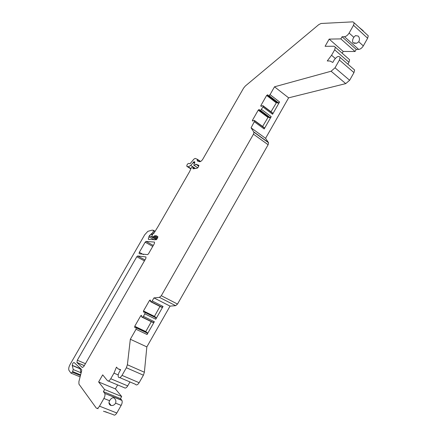 <?xml version="1.0" encoding="UTF-8"?>
<svg xmlns="http://www.w3.org/2000/svg" width="437" height="437" viewBox="0 0 437 437"><rect width="100%" height="100%" fill="white"/><g stroke="black" fill="none" stroke-linecap="round" stroke-linejoin="round"><path stroke-width="0.66" d="M109.578 400.734C108.534 402.854 108.895 404.394 110.654 405.361L111.124 405.503C112.997 405.738 114.494 404.952 115.608 403.16C116.291 400.827 115.636 399.047 113.647 397.812L113.15 397.697C111.883 397.878 110.692 398.894 109.578 400.734L103.913 398.457L99.516 406.17C98.199 408.224 97.096 408.819 96.2 407.967L78.928 384.107L78.911 381.583L81.664 370.8L81.659 369.587L74.132 362.53C73.034 362.639 72.411 363.633 72.252 365.518L73.241 369.538L80.965 372.75L79.933 367.938M117.679 384.931L115.412 388.908L121.672 396.523L120.486 398.604L121.918 400.407C122.447 401.712 122.196 403.373 121.158 405.389L116.837 412.992L99.516 406.17M108.119 412.79L113.489 414.729C114.423 415.592 115.537 415.013 116.837 412.992M97.2 408.355L98.128 408.721M91.612 401.63L94.234 405.252M105.191 411.643L108.431 412.91L103.482 411.233M104.618 393.218L103.4 391.645L120.486 398.604M344.482 36.697L342.067 36.757L340.86 38.893L329.17 39.106L325.09 46.289L334.158 46.251L335.348 47.245L334.666 49.802L331.568 55.264L327.258 60.945L330.006 61.016L332.792 62.458L334.245 59.902C336.889 56.395 338.844 55.565 340.106 57.405L339.418 60.022L335.015 67.801L331.109 71.236L274.512 86.805L270.05 94.627L268.433 95.829L267.876 95.61L267.859 94.873L266.641 95.435L260.873 105.535L260.889 106.251L261.321 106.311L262.845 105.607L263.2 106.087L262.97 107.021L260.567 110.408L259.447 110.386L259.436 109.616L259.004 109.55L258.229 110.157L252.444 120.284L252.455 121.016L254.389 120.415L254.727 120.907L251.084 127.828L253.952 132.22L253.476 134.192L161.308 295.723L159.439 297.368L153.95 297.903L152.202 300.967L151.257 301.781L150.443 301.563L150.497 300.29L150.17 300.028L149.481 300.476L143.483 310.969L143.707 312.176L144.953 311.887L144.844 313.848L143.407 316.355L142.473 317.153L141.686 316.929L141.43 315.334L140.741 315.765L134.733 326.286L134.935 327.531L136.153 327.253L136.033 329.279L130.33 339.254L127.385 364.769L126.369 367.752L122.021 375.383C120.508 377.677 119.296 378.229 118.383 377.027C117.914 375.744 118.192 374.127 119.214 372.177L120.645 369.664L117.952 368.795L116.477 367.118L113.964 373.132L110.758 378.748C109.463 380.78 108.354 381.414 107.431 380.649L102.695 374.859L98.636 381.96L104.607 389.531L103.4 391.645M367.156 34.785L368.276 35.812L367.643 38.238L353.517 25.297L354.183 22.855L352.899 21.85L321.058 23.483L318.813 24.587L245.348 85.991L243.611 88.088L202.883 159.052C201.692 160.92 200.556 161.799 199.474 161.685L197.671 161.122M73.241 369.538L72.384 372.226L70.947 373.105L68.959 370.347C68.418 368.888 68.8 366.916 70.111 364.431L144.696 234.789L147.837 231.353L152.213 230.108L153.534 230.386L152.874 232.506L149.378 235.701L148.269 239.061L148.651 239.416L156.129 239.755L157.025 238.946L157.894 236.707L156.375 235.734L154.643 235.751L153.19 236.761L151.666 236.772L152.693 234.074L153.797 233.434L157.877 226.814L189.691 171.441L190.794 168.911C191.608 167.191 192.356 166.617 193.039 167.18L192.919 168.644L193.476 168.764L196.95 168.283L198.081 167.415L198.928 165.344L195.71 164.17C194.847 165.421 194.203 165.76 193.777 165.186L194.875 162.018L194.006 161.674L190.745 165.426L188.238 166.847L186.768 166.169C186.894 164.651 187.56 163.722 188.768 163.383L190.002 163.788L193.902 159.134L195.164 158.407L197.289 159.265L197.278 160.865M139.059 253.542L139.321 252.34L145.15 242.202L146.018 241.41L154.507 242.087L154.436 243.458L148.482 253.826L147.591 254.624L139.589 253.826M76.967 362.557L77.3 360.225L136.781 256.754L137.65 255.973L145.974 256.951L145.882 258.354L83.784 366.55L82.342 367.517L76.967 362.557L84.297 365.654M358.826 27.121L363.24 30.798M358.684 49.414L356.242 49.419L355.057 51.517L343.22 51.446L342.198 53.243M334.666 49.802L348.972 62.278L349.616 59.738L348.447 58.716M348.972 62.278L347.896 64.179M339.418 60.022L353.965 72.613L354.615 70.013L353.353 68.915M353.965 72.613L349.638 80.277L345.743 83.614L288.617 97.839L265.57 138.321L268.564 142.773L268.121 144.734L177.515 304.065L175.641 305.676L170.059 306.113L146.843 346.902L144.379 372.237L143.407 375.192L139.135 382.708C137.639 384.97 136.415 385.5 135.459 384.292L119.765 377.612M129.964 381.954L127.719 385.893C126.44 387.892 125.321 388.504 124.365 387.734L108.267 380.998M151.819 233.811L152.617 234.265M144.844 313.848L155.769 319.223L156.047 317.879L155.348 317.071M155.769 319.223L163.045 306.457L162.105 307.255L161.324 307.118M159.991 306.446L154.337 316.519M142.473 317.153L153.42 322.49L154.354 321.703L147.061 334.507L147.351 333.141L147.154 332.491L146.624 332.311M153.42 322.49L152.677 322.359M151.3 321.687L145.674 331.787M262.97 107.021L272.568 114.259L272.792 113.325L272.327 112.762M272.568 114.259L279.571 101.968L278.544 102.941L277.386 102.919L268.22 95.872M276.637 102.345L270.989 111.752M254.487 121.868L264.183 128.97L264.412 128.014L263.932 127.424M264.183 128.97L271.208 116.652L270.181 117.608L269.05 117.569L259.802 110.654M268.263 116.979L262.61 126.451M103.913 398.457C104.973 396.414 105.257 394.742 104.765 393.431L121.765 400.177M134.623 327.242L135.06 327.45M134.733 326.286L145.701 331.508M140.741 315.765L141.664 316.213M143.385 311.903L143.806 312.111M143.483 310.969L154.354 316.328M149.481 300.476L150.415 300.946M252.444 120.284L253.192 120.836M258.229 110.157L267.821 117.318M259.004 109.55L259.431 109.873M260.873 105.535L261.599 106.087M266.641 95.435L276.135 102.728M267.422 94.824L267.859 95.162M151.666 236.772L156.561 239.531M72.744 371.608L80.484 374.815L80.856 373.974M80.954 373.575L80.965 372.75M80.484 374.815L80.763 374.329M331.568 55.264L335.272 58.465M329.17 39.106L343.22 51.446M340.86 38.893L355.057 51.517M342.067 36.757L356.242 49.419M193.209 162.493L194.361 163.247M193.34 162.302L194.47 163.045M195.71 164.17L198.78 166.18M104.607 389.531L121.672 396.523M98.636 381.96L115.412 388.908M113.964 373.132L118.219 374.951M117.952 368.795L120.508 369.899M130.33 339.254L146.843 346.902M153.95 297.903L170.059 306.113M251.084 127.828L265.57 138.321M274.512 86.805L288.617 97.839M367.643 38.238L363.316 45.89C361.945 48.037 360.399 49.212 358.684 49.425L344.476 36.703C346.175 36.451 347.721 35.239 349.119 33.059L353.517 25.297M358.22 36.085L355.51 35.594L353.784 37.276C352.495 39.499 352.227 41.324 352.976 42.744L356.707 43.225L358.75 41.761C359.815 39.598 359.64 37.702 358.22 36.085M121.158 405.389L115.608 403.16M153.567 230.403L155.053 231.249M153.551 230.905L154.835 231.637M152.874 232.506L153.977 233.129M150.896 234.161L152.344 234.98M149.378 235.701L156.397 239.651M148.788 236.728L154.414 239.891M77.3 360.225L85.434 363.677M136.781 256.754L144.439 260.873M137.65 255.973L144.98 259.928M146.018 241.41L153.289 245.457M145.15 242.202L152.737 246.413M139.321 252.34L143.489 254.607M136.033 329.279L147.061 334.507M136.333 327.908L147.351 333.141M136.186 327.346L147.187 332.579M142.003 317.158L152.945 322.484M143.407 316.355L154.354 321.703M145.133 312.499L156.047 317.879M144.975 311.952L155.878 317.333M150.781 301.792L161.619 307.266M151.257 301.781L162.105 307.255M152.202 300.967L163.045 306.457M254.656 120.754L264.336 127.861M254.389 120.415L264.063 127.517M259.988 110.61L269.602 117.799M260.567 110.408L270.181 117.608M261.588 109.436L271.208 116.652M263.123 105.929L272.715 113.167M262.845 105.607L272.431 112.839M268.433 95.829L277.954 103.148M269.017 95.61L278.544 102.941M270.05 94.627L279.571 101.968M197.256 160.63L198.311 161.324M197.322 159.614L200.332 161.597M187.009 166.437L190.805 168.884M72.22 365.316L79.895 368.528M72.252 365.518L79.927 368.73M188.238 166.847L190.914 168.578M190.745 165.426L194.951 168.158M193.454 162.105L194.58 162.843M194.006 161.674L194.869 162.242M192.963 168.059L193.793 168.595M153.19 236.761L157.036 238.93M153.917 236.259L157.429 238.241M154.643 235.751L157.801 237.537M110.758 378.748L127.719 385.893M122.021 375.383L139.135 382.708M126.369 367.752L143.407 375.192M127.385 364.769L144.379 372.237M159.439 297.368L175.641 305.676M161.308 295.723L177.515 304.065M253.476 134.192L268.121 144.734M253.837 131.952L268.444 142.506M331.109 71.236L345.743 83.614M335.015 67.801L349.638 80.277M71.307 373.258L80.113 376.88M72.384 372.226L80.446 375.558M353.784 37.276L349.119 33.059M363.316 45.89L358.75 41.761M108.971 402.712L111.124 405.503M368.276 35.812L354.183 22.855M153.611 230.468L155.037 231.282M148.269 239.061L149.072 239.509M76.868 362.426L84.336 365.583M121.918 400.407L104.765 393.431M136.153 327.253L147.154 332.491M144.953 311.887L155.856 317.267M254.727 120.907L264.412 128.014M263.2 106.087L272.792 113.325M197.289 159.265L200.621 161.461M340.106 57.405L354.615 70.013M335.348 47.245L349.616 59.738M194.236 165.486L197.803 167.808M192.919 168.644L193.23 168.846M193.039 167.18L194.667 168.24M253.952 132.22L268.564 142.773M353.981 43.247L356.707 43.225"/></g></svg>
